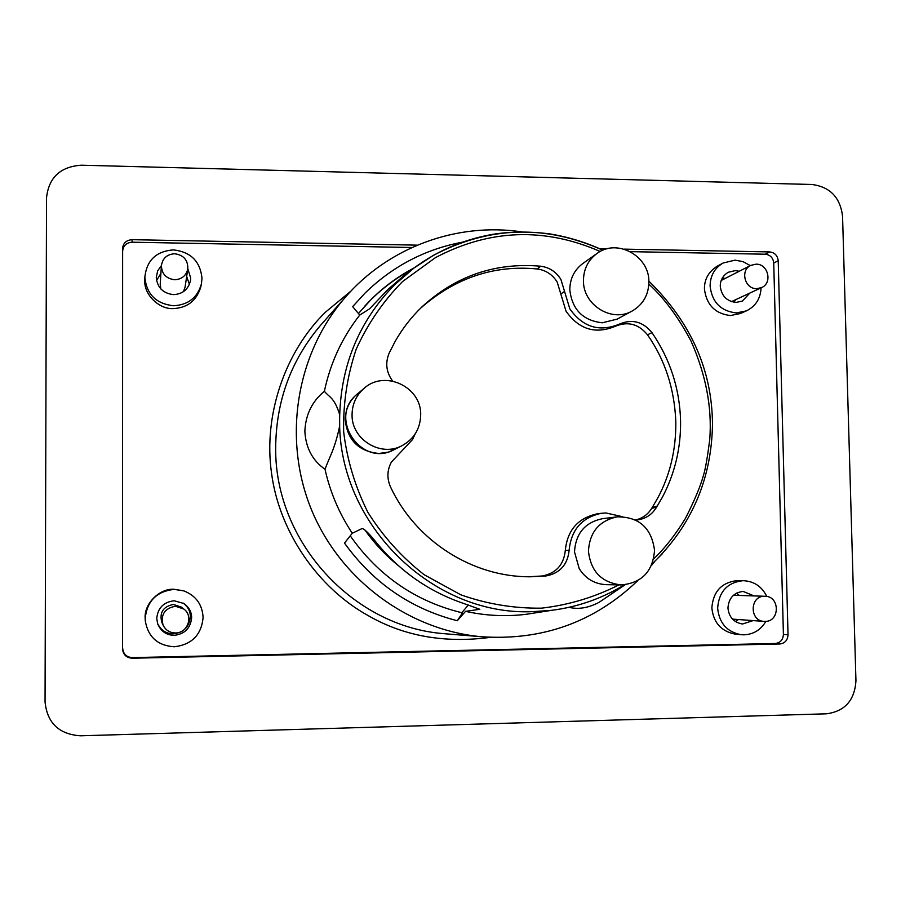 <?xml version="1.0" encoding="UTF-8"?>
<svg xmlns="http://www.w3.org/2000/svg" width="901" height="901" viewBox="0 0 901 901"><rect width="100%" height="100%" fill="white"/><g stroke="black" fill="none" stroke-linecap="round" stroke-linejoin="round"><path stroke-width="1.35" d="M45.05 701.845L46.525 197.826C48.733 177.52 60.333 166.651 81.36 165.198L811.914 184.491C830.024 186.834 840.239 197.42 842.559 216.24L855.95 680.717C854.711 700.268 844.913 711.294 826.555 713.806L80.482 735.802C58.97 734.315 47.167 722.996 45.05 701.845M624.1 249.126L769.6 251.92C774.702 252.539 777.574 255.501 778.216 260.783L788.026 634.822C787.665 640.273 784.906 643.325 779.759 643.99L132.256 658.226C126.354 657.775 123.11 654.644 122.525 648.833L122.491 248.789C123.065 243.157 126.253 240.128 132.053 239.677L417.309 245.151M599.615 248.653L607.173 248.8M779.759 643.99L775.187 643.505C780.3 642.852 783.048 639.823 783.408 634.405L788.026 634.822M778.216 260.783L773.734 263.013L783.408 634.405M773.734 263.013C773.103 257.754 770.242 254.825 765.174 254.206L769.6 251.92M132.053 239.677L132.12 242.2L411.926 247.505M630.328 251.649L765.174 254.206M132.12 242.2C126.377 242.651 123.212 245.669 122.626 251.255L122.491 248.789M122.525 648.833L122.626 251.255M122.671 648.281C123.257 654.047 126.478 657.156 132.323 657.606L132.256 658.226M775.187 643.505L132.323 657.606M490.358 637.356C444.632 643.427 403.918 636.185 368.194 615.62C317.591 587.711 279.152 531.297 271.573 473.397C263.16 415.598 284.851 351.739 325.576 312.073L350.951 291.079M735.61 634.169L735.25 634.135C721.172 631.342 713.378 622.591 711.858 607.882C713.13 591.664 721.453 582.587 736.815 580.649L743.404 580.695C754.069 581.246 761.874 586.506 766.807 596.473M761.075 287.847C760.545 298.614 755.624 306.306 746.332 310.901L740.329 313.537L730.384 315.553C715.09 313.683 706.44 304.831 704.436 289.007C704.323 279.254 708.625 271.629 717.32 266.144L723.098 263.024L735.002 260.152L743.021 261.628L750.285 265.615M145.275 620.766L145.151 618.12C144.092 603.828 159.443 588.421 173.814 589.243L183.59 590.797M200.912 286.372L200.822 286.833C196.7 300.619 187.498 307.872 173.229 308.604C159.015 309.437 143.788 294.424 144.813 280.493L144.858 277.024C146.739 260.254 156.278 251.21 173.442 249.892C190.719 251.886 200.236 261.335 201.993 278.229L201.441 283.759C197.578 297.578 188.286 304.91 173.566 305.754C156.188 303.828 146.626 294.368 144.847 277.339L144.858 277.024M765.861 621.375C760.894 629.81 753.675 634.293 744.181 634.822L741.286 634.721C727.096 632.085 719.212 623.244 717.658 608.198C718.863 591.72 727.253 582.553 742.852 580.695L743.404 580.695M746.332 310.901L736.297 312.929C720.766 311.127 712.038 302.195 710.101 286.113C710.236 275.762 714.572 268.07 723.098 263.024M203.097 617.523C201.43 634.901 191.834 644.654 174.287 646.772C157.754 645.679 148.079 637.041 145.286 620.857L145.185 618.57C146.953 601.102 156.616 591.371 174.163 589.378L183.939 590.921C195.99 595.741 202.376 604.605 203.097 617.523M654.599 561.605L651.367 565.659M637.66 580.717C594.277 622.242 542.12 640.915 481.19 636.714C407.657 629.889 339.407 579.016 310.924 508.389C282.531 437.717 296.497 353.755 344.79 297.882C388.308 247.043 457.145 222.108 521.882 231.906M753.168 620.598L742.458 624.01C733.763 622.433 728.932 617.106 727.952 608.017C728.718 598.151 733.774 592.621 743.122 591.428L754.114 595.921M749.869 293.062L742.311 301.103L736.038 302.421C726.747 301.283 721.487 295.9 720.271 286.27C720.226 280.211 722.906 275.537 728.301 272.248L735.261 270.627L739.282 271.246M191.643 617.726C190.573 628.155 184.784 634.022 174.265 635.34C166.448 635.205 160.907 631.353 157.641 623.796L156.751 618.356C157.855 607.893 163.667 602.037 174.186 600.764L183.815 603.479C188.985 607.184 191.598 611.937 191.643 617.726M187.836 268.757L190.685 278.06L190.471 280.774C188.196 289.503 182.554 294.12 173.544 294.627C163.137 293.411 157.382 287.712 156.256 277.519L157.664 270.863L161.403 265.592M537.221 612.579L526.398 614.268C506.069 616.78 485.785 615.8 465.547 611.351L457.28 620.744C410.755 608.761 373.16 582.879 344.486 543.089L352.28 533.246C339.249 513.604 330.16 492.273 325.013 469.263C312.501 460.535 305.788 447.898 304.865 431.354C305.552 414.753 312.061 401.395 324.383 391.293C330.363 362.923 342.155 337.503 359.758 315.057L352.674 306.633L365.006 293.129C392.645 266.212 425.159 249.217 462.551 242.132M606.643 597.194L599.075 602.341C588.364 607.961 578.341 609.628 569.015 607.319M739.417 595.46L736.432 593.151M735.306 621.544L738.471 619.539M725.114 278.477L722.365 277.947M734.18 302.285L735.453 299.785M157.438 623.154C160.772 630.204 166.099 633.775 173.431 633.842C183.68 632.57 189.334 626.848 190.37 616.678C190.348 611.295 187.982 606.778 183.286 603.141M189.424 284.423L186.676 276.472M160.907 273.397L156.537 280.515M662.348 553.732L652.121 563.88M415.316 267.045L407.534 272.541L388.162 289.266L369.579 308.829L359.758 315.057M324.383 391.293C329.439 397.589 334.08 397.014 339.587 414.325L339.609 420.103C340.127 366.966 358.429 321.882 394.514 284.851L414.066 267.969L433.426 255.343C489.142 226.117 545.612 224.417 602.848 250.241M358.452 313.503L371.235 299.357C383.916 286.766 398.242 276.269 414.212 267.856M325.013 469.263C329.811 456.03 334.631 449.734 339.688 425.948L339.587 414.325M352.28 533.246L362.146 528.515C364.646 529.056 369.748 534.18 377.463 543.889C400.956 572.101 429.777 591.991 463.936 603.557L479.839 609.29L465.547 611.351M624.404 584.828C602.15 598.444 577.969 606.936 551.862 610.292L532.626 611.666C432.311 616.047 338.19 523.932 339.609 420.103L339.688 425.948M457.28 620.744L462.495 612.894C415.857 601.62 378.443 575.93 350.241 535.825M461.785 612.736L468.362 605.022M163.07 625.125C160.524 614.595 164.635 608.31 175.425 606.249L183.804 609.008C193.749 615.924 187.735 633.29 175.481 632.964C169.737 632.817 165.593 630.204 163.07 625.125L161.763 622.174C159.331 612.455 163.205 606.553 173.375 604.447L181.371 607.128M185.088 287.059L183.444 291.699M160.851 289.03L160.22 284.164M618.919 584.895C594.66 597.217 568.903 604.976 541.647 608.152C514.111 608.535 487.171 604.098 460.828 594.829L424.191 574.737C401.914 557.325 383.173 536.568 367.957 512.466C355.197 486.945 347.088 460.051 343.653 431.782C343.044 403.389 347.223 375.875 356.177 349.261C367.732 323.786 383.184 301.216 402.533 281.562L435.521 257.585C489.502 229.158 544.407 227.12 600.224 251.492M648.844 284.108C664.195 298.096 678.25 317.073 690.999 341.029C706.024 374.996 712.263 407.973 709.706 439.97C707.375 457.742 705.359 469.308 703.647 474.658C700.719 485.662 694.66 500.213 685.481 518.3C675.559 534.597 664.949 548.135 653.653 558.924M412.207 269.275C394.244 278.893 378.319 291.316 364.432 306.509M364.747 529.765C374.287 543.314 385.47 555.253 398.298 565.58M764.465 596.259L765.017 596.271C780.007 596.113 780.108 621.735 765.095 621.408L764.059 621.386C749.305 620.958 749.733 595.865 764.465 596.259M756.04 264.162C768.204 263.768 772.754 283.072 761.559 287.622L756.66 288.658C744.699 289.086 739.924 270.221 750.77 265.378L756.04 264.162M174.648 253.755C183.624 255.006 188.005 260.051 187.813 268.87C186.237 275.683 181.867 279.299 174.704 279.738C166.246 278.691 161.808 274.017 161.392 265.694C162.563 258.272 166.989 254.296 174.648 253.755M359.488 392.239C350.207 399.042 345.455 408.243 345.218 419.855C347.437 440.195 358.666 451.401 378.916 453.473L388.263 452.167L396.688 448.371M415.147 433.967L412.613 439.463L391.349 462.134C387.07 470.277 386.811 478.577 390.561 487.047C415.778 541.084 472.811 577.271 530.43 576.775L545.848 575.987C559.87 573.351 567.63 564.781 569.128 550.263C571.155 529.811 581.877 517.489 601.294 513.3L605.934 512.962L622.14 516.611M635.633 520.012L637.638 519.866C645.882 518.706 652.178 514.494 656.514 507.24L662.325 497.352C674.962 473.34 681.032 447.673 680.559 420.362C679.591 388.354 670.062 359.127 651.975 332.66C642.954 321.578 632.097 318.729 619.392 324.123C599.379 332.323 582.857 327.232 569.815 308.829L560.929 279.49C556.187 271.809 549.43 267.383 540.656 266.212C495.302 262.292 455.692 275.886 421.837 306.993C411.363 317.084 402.488 328.516 395.212 341.276L389.131 353.158C385.087 363.013 386.259 372.304 392.622 381.033M617.219 516.847L602.442 518.694C584.986 522.411 575.671 533.471 574.5 551.908L579.208 568.61C585.616 578.735 594.649 584.085 606.283 584.67L621.217 584.929C601.631 582.665 590.707 571.392 588.443 551.119C589.637 532.086 599.233 520.665 617.219 516.847C639.091 516.78 651.524 527.941 654.531 550.32C652.865 571.504 641.76 583.048 621.217 584.929M596.879 253.564L582.846 263.509C574.297 269.951 569.95 278.679 569.804 289.717L569.815 289.84C572.112 309.606 582.947 320.587 602.285 322.783L617.174 319.123L632.277 310.958C612.072 322.986 583.003 305.067 583.454 280.707C583.555 269.264 588.038 260.22 596.879 253.564C616.847 238.101 649.384 255.861 648.878 281.743C648.686 294.751 643.145 304.493 632.277 310.958M402.037 445.68L394.221 449.61C361.233 468.227 327.3 417.14 357.382 394.03L364.072 388.365C384.614 369.433 421.578 386.878 420.688 414.854C420.305 428.707 414.088 438.978 402.037 445.68C380.718 457.449 351.379 439.384 352.066 414.708C352.201 404.099 356.199 395.325 364.072 388.365M528.842 576.764L542.222 575.987C556.063 573.329 563.767 564.837 565.299 550.5L569.128 550.263M564.544 291.44L560.805 293.963L557.212 282.126C552.516 274.523 545.815 270.131 537.12 268.96C494.041 264.781 455.196 277.868 420.587 308.21M560.805 293.963L566.031 311.194C578.96 329.428 595.336 334.485 615.18 326.342L619.392 324.123M657.325 506.024L652.234 507.5L657.73 498.05C670.074 475.075 676.099 449.644 675.818 421.736C674.5 388.928 665.062 359.95 647.492 334.8C638.539 323.898 627.76 321.083 615.18 326.342M635.577 519.99C642.604 518.3 647.977 514.403 651.705 508.31L656.514 507.24M601.294 513.288L597.205 513.852C577.958 518.019 567.326 530.227 565.299 550.5M651.705 508.31L652.234 507.5M344.79 297.882L320.407 325.475C290.967 360.355 276.066 401.069 275.683 447.628C274.49 541.433 353.057 627.107 444.497 633.707L448.54 634.045M599.075 602.341L625.091 584.76L620.519 587.17M542.222 575.987L545.848 575.987M540.656 266.212L537.12 268.96M651.975 332.66L647.492 334.8M481.19 636.714L448.574 634.045M735.25 634.135L741.286 634.721M200.822 286.833L201.441 283.759M602.938 250.208C586.101 242.437 568.565 237.031 550.308 233.978C524.145 230.521 502.082 232.424 489.187 235.015C461.785 240.308 436.748 251.289 414.066 267.969L407.522 272.541M551.862 610.292L526.398 614.268M550.342 610.484C577.023 607.263 601.722 598.715 624.438 584.828M652.099 563.947C691.529 525.88 711.655 479.231 712.488 424.022C712.038 369.906 690.819 322.276 648.866 281.146M732.434 619.111L764.059 621.386M733.38 595.268L765.017 596.271M731.466 301.644L761.559 287.622M721.194 280.481L750.77 265.378M181.259 607.037L183.804 609.008M185.054 287.273L187.813 268.87M160.209 284.322L161.392 265.694"/></g></svg>
